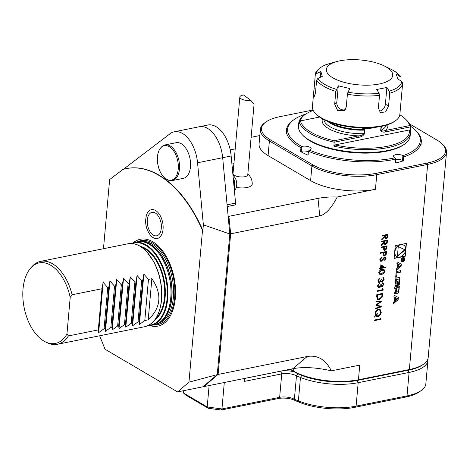 <?xml version="1.0" encoding="UTF-8"?>
<svg xmlns="http://www.w3.org/2000/svg" width="470" height="470" viewBox="0 0 470 470"><rect width="100%" height="100%" fill="white"/><g stroke="black" fill="none" stroke-linecap="round" stroke-linejoin="round"><path stroke-width="0.7" d="M403.707 156.921L403.072 155.599A66.628 24.957 5.1 0 0 415.562 130.355L416.455 131.259A67.686 25.357 -174.9 0 1 421.29 141.975A67.686 25.357 -174.9 0 1 403.707 156.921L403.36 160.828A67.686 25.357 -174.9 0 1 395.335 163.031L395.687 159.124A67.686 25.357 -174.9 0 1 308.414 151.27L309.272 150.077A66.628 24.957 5.1 0 0 395.053 157.803L395.687 159.124M308.414 151.27L308.067 155.176A67.686 25.357 -174.9 0 1 300.594 151.575L300.941 147.668A67.686 25.357 -174.9 0 1 286.459 129.943A67.686 25.357 -174.9 0 1 293.121 120.25L294.155 119.521A66.628 24.957 5.1 0 0 301.805 146.481L300.941 147.668M427.9 358.91A46.53 17.431 -174.9 0 1 427.935 360.39A46.53 17.431 -174.9 0 1 409.094 372.446L358.187 382.692A46.53 17.431 -174.9 0 1 300.471 377.457L296.47 375.859L294.379 399.294L298.374 400.898A46.53 17.431 5.1 0 0 356.096 406.133L407.002 395.887A46.53 17.431 5.1 0 0 421.267 390.494L419.193 391.957A44.415 16.638 -174.9 0 1 405.581 397.103L354.668 407.349A44.415 16.638 -174.9 0 1 299.572 402.355L295.748 400.822A12.69 4.753 5.1 0 0 278.216 398.542L221.223 410.016L208.21 408.271L185.491 394.9L183.447 392.985L207.205 406.967L209.121 385.559M421.267 390.494A46.53 17.431 5.1 0 0 425.844 383.831L427.935 360.39M183.653 390.682L183.447 392.985M224.302 382.498L221.946 408.941L279.644 397.326A10.575 3.96 -174.9 0 1 294.379 399.294L295.748 400.822M298.192 373.474L296.47 375.859A10.575 3.96 5.1 0 0 281.736 373.885L244.4 381.399L244.67 378.403M208.21 408.271L207.205 406.967L221.946 408.941L221.223 410.016M244.4 381.399L245.04 378.327M245.023 378.368L280.655 371.194A12.69 4.753 -174.9 0 1 294.496 371.97A45.473 17.038 -174.9 0 1 294.367 371.893L289.943 369.291M403.36 160.828L402.502 160.417A5.499 2.062 5.1 0 0 395.646 159.536M308.379 151.669A5.499 2.062 5.1 0 0 301.511 151.322L300.594 151.575M415.562 130.355A66.628 24.957 5.1 0 0 410.428 126.13M403.072 155.599L402.937 155.535A5.499 2.062 5.1 0 0 397.009 154.554A5.499 2.062 5.1 0 0 393.449 156.146A5.499 2.062 5.1 0 0 394.918 157.738L395.053 157.803M309.272 150.077L309.419 150.042A5.499 2.062 5.1 0 0 311.158 148.732A5.499 2.062 5.1 0 0 307.95 146.534A5.499 2.062 5.1 0 0 301.946 146.44L301.805 146.481M305.153 114.504A5.499 2.062 5.1 0 1 304.989 114.427L304.854 114.363A66.628 24.957 5.1 0 0 294.155 119.521M319.594 117.059L300.424 120.913A54.99 20.598 5.1 0 0 334.182 140.783L358.622 135.865L359.162 137.211L334.246 142.222A56.048 20.997 -174.9 0 1 299.237 121.618L298.885 125.525A56.048 20.997 -174.9 0 1 298.744 123.163A56.048 20.997 -174.9 0 1 304.26 115.138L305.294 114.404A54.99 20.598 5.1 0 0 300.077 121.119M300.424 120.913L299.237 121.618M409.346 129.984L334.987 144.954A54.99 20.598 5.1 0 0 409.346 129.984L410.263 130.76A56.048 20.997 -174.9 0 1 410.404 133.127A56.048 20.997 -174.9 0 1 333.9 146.135L334.182 140.783M405.857 119.445L406.744 120.344A56.048 20.997 -174.9 0 1 410.61 126.853L385.694 131.87L385.153 130.525L409.599 125.608A54.99 20.598 5.1 0 0 405.857 119.445A54.99 20.598 5.1 0 0 399.817 114.792M409.599 125.608L410.61 126.853L410.263 130.76M381.405 126.377L380.9 130.313C382.081 131.142 383.502 131.212 385.153 130.525A32.994 12.361 -174.9 0 0 387.768 124.691M385.694 131.87C383.432 132.493 381.752 132 380.659 130.39L381.094 126.442M333.9 146.135L334.987 144.954M363.627 128.639L364.967 130.078L364.649 133.609C363.222 135.73 361.395 136.929 359.162 137.211M322.514 118.869A32.994 12.361 -174.9 0 0 358.622 135.865C360.754 135.795 362.658 135.054 364.338 133.644L364.649 130.119L363.798 129.456L364.227 128.986M313.255 110.45A54.99 20.598 5.1 0 0 305.294 114.404M298.744 123.163L298.485 126.089A56.048 20.997 5.1 0 0 302.492 134.966A56.048 20.997 5.1 0 0 309.342 140.125A56.048 20.997 5.1 0 0 404.629 144.084A56.048 20.997 5.1 0 0 410.14 136.059L410.404 133.127M329.582 122.083A31.531 11.809 -174.9 0 0 363.798 129.456L362.582 128.745A32.13 12.038 5.1 0 0 376.499 127.182M404.629 144.084L403.589 144.813A54.99 20.598 -174.9 0 1 310.106 140.929A54.99 20.598 -174.9 0 1 303.379 135.871L302.492 134.966M345.309 109.581A6.345 5.464 -128.2 0 1 339.375 108.37A6.345 5.464 -128.2 0 1 336.808 102.495L338.3 85.781L335.809 91.409A43.886 16.438 -174.9 0 1 316.633 80.123L317.843 78.472L322.291 76.357L320.887 71.511L320.37 77.268M320.887 71.511L316.439 73.62L315.229 75.276C314.501 71.634 321.915 65.248 328.953 63.779L336.62 61.599A33.311 12.479 5.1 0 0 334.587 78.76A33.311 12.479 5.1 0 0 380.359 83.766A33.311 12.479 5.1 0 0 386.275 67.034A33.311 12.479 5.1 0 0 384.025 65.835A33.311 12.479 5.1 0 0 336.62 61.599M316.633 80.123L315.493 92.89L314.183 96.796L313.649 94.112L315.229 75.276M338.3 85.781L349.892 88.577L347.976 92.185A42.829 16.045 5.1 0 0 379.043 93.254L379.525 95.316A43.886 16.438 -174.9 0 1 347.401 94.212L347.976 92.185M347.401 94.212L346.261 106.978L344.304 110.632L337.719 110.656L334.675 104.175L335.809 91.409M378.996 111.143A6.345 4.618 120.5 0 0 385.4 104.17L386.892 87.455L376.711 89.506L379.043 93.254M401.01 80.922L400.963 77.092L396.298 74.107L397.708 78.954L401.75 81.357L402.655 83.084A43.886 16.438 -174.9 0 1 389.706 93.266L388.567 106.032L385.659 111.842L380.453 112.641L378.385 108.082L379.525 95.316M389.706 93.266L389.225 91.204L386.892 87.455M401.462 96.497L402.655 83.084M314.06 88.372L312.433 106.602A43.886 16.438 5.1 0 0 315.57 113.552A43.886 16.438 5.1 0 0 320.934 117.594A43.886 16.438 5.1 0 0 395.546 120.69A43.886 16.438 5.1 0 0 399.864 114.404L401.492 96.174M395.546 120.69L394.506 121.419A42.829 16.045 -174.9 0 1 321.697 118.399A42.829 16.045 -174.9 0 1 316.463 114.457L315.57 113.552M233.919 163.425A12.238 4.583 5.1 0 0 231.798 162.902M232.615 171.556A12.238 4.583 5.1 0 0 233.196 171.503M232.186 167.014L232.738 167.532L232.256 167.743M232.703 172.549A12.238 4.583 5.1 0 0 233.108 172.508M395.264 245.616L394.119 258.441L405.257 256.197L406.403 243.372L395.264 245.616M402.796 261.643A2.221 1.616 120.5 0 0 404.635 259.834A2.221 1.616 120.5 0 0 404.1 257.678A2.221 1.616 120.5 0 0 401.586 258.77A2.221 1.616 120.5 0 0 401.85 261.502A2.221 1.616 120.5 0 0 402.796 261.643M397.414 267.994L396.433 268.822L396.292 270.414L401.11 266.326L401.31 264.122L397.056 261.861L396.915 263.453L397.779 263.911L397.414 267.994M393.32 303.767L398.137 299.678L398.331 297.475L394.083 295.213L393.936 296.805L394.8 297.263L394.436 301.346L393.461 302.175L393.32 303.767M398.431 285.173A1.105 0.805 120.5 0 0 399.365 284.203A7.831 5.699 120.5 0 0 399.659 282.582L399.917 279.703A7.831 5.699 120.5 0 0 399.905 278.146A1.105 0.805 120.5 0 0 399.582 277.594A1.105 0.805 120.5 0 0 399.112 277.523L396.61 278.029A1.105 0.805 120.5 0 0 395.675 278.998A7.831 5.699 120.5 0 0 395.382 280.613L395.123 283.492A7.831 5.699 120.5 0 0 395.135 285.055A1.105 0.805 120.5 0 0 395.464 285.607A1.105 0.805 120.5 0 0 395.928 285.672L397.409 285.378L397.749 281.518L397.103 281.653L396.892 283.998L396.527 284.074A0.705 0.511 120.5 0 1 396.022 283.539L396.316 280.202A0.705 0.511 120.5 0 1 396.939 279.438L398.519 279.121A0.705 0.511 120.5 0 1 399.024 279.656L398.73 282.993A0.705 0.511 120.5 0 1 398.278 283.692L398.184 285.02A1.105 0.805 120.5 0 0 399.118 284.056A7.831 5.699 120.5 0 0 399.412 282.435L399.67 279.556A7.831 5.699 120.5 0 0 399.659 277.999A1.105 0.805 120.5 0 0 399.447 277.535M396.598 277.053L396.968 272.882L400.593 272.154L400.728 270.649L396.192 271.56L395.687 277.235L396.598 277.053L396.968 272.882M397.702 293.356A1.105 0.805 120.5 0 0 398.636 292.387A7.831 5.699 120.5 0 0 398.93 290.771L399.359 285.96L394.823 286.87L394.688 288.38L395.94 288.128L395.628 291.659A0.705 0.511 120.5 0 1 395.006 292.422L394.318 292.557L394.183 294.061L394.876 293.926A1.105 0.805 120.5 0 0 395.811 292.957A7.831 5.699 120.5 0 0 396.022 291.964L396.139 291.941A7.831 5.699 120.5 0 0 396.181 292.88A1.105 0.805 120.5 0 0 396.504 293.433A1.105 0.805 120.5 0 0 396.974 293.503L397.45 293.209A1.105 0.805 120.5 0 0 398.384 292.24A7.831 5.699 120.5 0 0 398.683 290.619L399.095 286.013M381.552 241.897L381.605 241.28L387.544 240.088L387.204 243.019L385.57 244.7L384.724 244.594L384.178 242.602L381.217 245.663L381.282 244.905L384.248 241.844L384.29 241.345L381.552 241.897M380.536 253.289L380.588 252.678L386.528 251.479L386.181 254.399L384.56 256.009L383.708 255.915L383.173 254.946L383.273 252.737L380.536 253.289M381.57 274.345L379.361 274.204L378.661 272.612C379.208 270.808 380.318 269.839 381.981 269.698L384.225 269.804L384.906 271.355C384.36 273.176 383.25 274.175 381.57 274.345L379.302 274.169M380.424 301.646L376.2 301.852L376.253 301.235L382.116 300.941L376.981 304.83L381.593 306.757L375.577 308.861L375.63 308.244L379.96 306.728L375.918 304.983L380.424 301.646L376.206 301.769M381.252 312.274C380.888 314.512 379.737 315.922 377.804 316.504L375.601 315.828L374.39 317.103L374.461 316.339L375.33 315.417L375.007 313.555C375.365 311.328 376.505 309.912 378.426 309.319L380.142 309.565L381.129 312.197C380.765 314.442 379.613 315.852 377.674 316.428L377.804 316.504M313.038 109.992L279.932 116.654A45.473 17.038 5.1 0 0 265.997 121.924A45.473 17.038 5.1 0 0 270.332 139.819L312.844 164.841A45.473 17.038 5.1 0 0 376.217 173.318L427.124 163.072A45.473 17.038 5.1 0 0 442.282 144.09L443.175 144.995A46.53 17.431 -174.9 0 1 446.5 152.362A46.53 17.431 -174.9 0 1 427.659 164.418L376.752 174.664A46.53 17.431 -174.9 0 1 311.91 165.986L269.398 140.971A46.53 17.431 -174.9 0 1 260.38 129.321L259.076 143.967A46.53 17.431 5.1 0 0 268.088 155.617L310.605 180.639A46.53 17.431 5.1 0 0 375.448 189.31L337.26 197.001C330.146 196.789 323.724 197.253 317.996 198.393L319.747 215.871L230.658 233.802L218.104 374.443L203.857 386.616L203.475 386.387M290.395 369.197L293.603 371.089A46.53 17.431 5.1 0 0 358.446 379.76L359.756 365.114L331.35 370.83C325.598 359.55 317.55 354.779 307.198 356.507L218.104 374.443L217.305 374.102M423.617 364.127L422.583 364.855A45.473 17.038 -174.9 0 1 408.647 370.125L357.735 380.371L358.446 379.76L409.358 369.514A46.53 17.431 5.1 0 0 423.617 364.127A46.53 17.431 5.1 0 0 428.194 357.464L446.5 152.362M319.747 215.871C325.463 214.631 331.303 208.339 337.26 197.001M379.913 318.919L380.007 317.867L380.577 318.143L380.465 319.412L374.525 320.605L374.578 319.994L379.913 318.919M379.243 299.601L377.528 299.39L376.658 296.693L376.852 294.572L382.791 293.38L382.257 296.97L379.243 299.601L377.469 299.349M382.515 289.732L382.609 288.68L383.185 288.956L383.068 290.225L377.128 291.418L377.187 290.807L382.515 289.732M382.063 286.207L383.12 284.644L382.386 282.787L383.109 282.987L383.731 284.514L382.01 286.823L380.859 286.271L379.19 287.734L378.191 287.575L377.486 285.754L379.443 283.122L378.097 285.642L378.609 287.047L379.196 287.129L380.641 284.773L381.252 284.65L382.063 286.207L381.599 286.107M382.533 280.948L383.59 279.386L382.856 277.523L383.579 277.729L384.202 279.256L382.48 281.559L381.329 281.007L379.66 282.47L378.661 282.317L377.956 280.496L379.913 277.858L378.562 280.384L379.079 281.788L379.666 281.871L381.111 279.515L381.716 279.392L382.533 280.948L382.069 280.849M380.565 268L380.859 264.757L385.241 267.542L381.123 268.493L381.053 269.281L380.441 269.404L380.512 268.617L379.143 268.893L379.196 268.276L380.565 268M381.246 261.326L380.453 261.214L379.813 259.693L381.293 257.354L381.546 257.871L380.424 259.569L381.311 260.709L383.878 257.642L385.535 257.172L386.052 258.482L384.883 260.503L384.572 260.022L385.447 258.535L384.789 257.683L381.246 261.326L380.389 261.173M380.753 260.591L381.311 260.709M385.089 257.701L383.978 258.288M381.035 247.678L381.088 247.067L387.027 245.875L386.681 248.789L385.059 250.398L384.213 250.304L383.673 249.341L383.773 247.132L381.035 247.678M382.069 236.11L382.122 235.499L388.061 234.301L387.721 237.238L386.087 238.919L385.241 238.813L384.695 236.815L381.728 239.882L381.799 239.124L384.765 236.058L384.807 235.558L382.069 236.11M357.735 380.371A45.473 17.038 -174.9 0 1 294.496 371.97M442.282 144.09A45.473 17.038 5.1 0 0 436.724 139.907L409.458 123.863M259.822 135.554L251.115 137.31M236.257 187.418A12.672 4.747 5.1 0 0 247.091 187.489A12.672 4.747 5.1 0 0 252.231 184.111M235.217 148.884L230.206 149.906M228.114 215.859L228.908 216.323L230.658 233.802L229.789 233.772M317.996 198.393L228.908 216.323L228.197 216.77M260.38 129.321A46.53 17.431 -174.9 0 1 264.957 122.658L265.997 121.924M331.35 370.83C316.363 367.446 303.561 366.729 292.951 368.686L203.857 386.616L203.551 386.328M188.952 382.169L217.258 374.613L203.011 386.787L177.554 391.91L188.952 382.169L202.5 230.412A116.331 66.852 -101.4 0 0 126.183 168.63A116.331 66.852 -101.4 0 0 122.94 169.429L109.645 179.552L103.471 248.712M99.652 335.78L105.033 349.228L177.554 391.91M133.339 242.737A44.292 25.451 78.6 0 1 174.088 277.647A44.292 25.451 78.6 0 1 150.018 325.604M155.576 210.501A14.693 8.442 78.6 0 1 162.843 230.811A14.693 8.442 78.6 0 1 151.07 235.987C145.853 229.536 144.402 222.328 146.722 214.361A14.693 8.442 78.6 0 1 155.576 210.501M199.239 126.753A29.61 17.014 78.6 0 1 199.362 126.73A29.61 17.014 78.6 0 1 218.903 142.727A29.61 17.014 78.6 0 1 222.668 157.709L229.807 233.972L203.363 224.83L197.553 162.761L222.668 157.709L227.092 204.803L235.576 203.093A2.115 1.216 78.6 0 1 234.747 205.026L227.239 206.542M123.34 169.312L169.177 134.42A29.61 17.014 78.6 0 1 174.247 131.788L199.362 126.73A29.61 17.014 78.6 0 1 218.903 142.727A29.61 17.014 78.6 0 1 222.662 157.691L231.152 155.981L233.408 180.022A11.104 6.38 78.6 0 1 234.166 188.106L235.576 203.093M137.399 241.886A42.3 24.311 78.6 0 1 142.028 241.721A42.3 24.311 78.6 0 1 169.576 278.557A42.3 24.311 78.6 0 1 158.425 323.178A42.3 24.311 78.6 0 1 154.089 324.823L151.035 325.44A42.3 24.311 78.6 0 0 166.521 279.174A42.3 24.311 78.6 0 0 134.344 242.496L137.399 241.886M174.247 131.788A29.61 17.014 78.6 0 1 197.553 162.761M202.5 230.412L202.864 230.406L203.363 224.83M229.807 233.972L217.258 374.613M125.455 324.435L129.127 283.275L130.296 276.865L134.896 282.118L131.224 323.272L125.807 327.185L125.455 324.435L124.438 324.641L119.016 328.554L118.669 325.804L117.647 326.01L112.23 329.916L111.878 327.167L110.861 327.373L105.445 331.285L105.092 328.536L104.076 328.741L98.653 332.648L98.306 329.899L68.438 335.915A42.3 24.311 78.6 0 1 65.906 339.24A42.3 24.311 78.6 0 1 57.364 344.293A42.3 24.311 78.6 0 1 46.988 342.677L45.349 341.866A41.078 23.606 -101.4 0 0 66.94 334.023L70.212 297.328A41.078 23.606 -101.4 0 0 30.527 268.241A41.078 23.606 -101.4 0 0 24.176 307.821A41.078 23.606 -101.4 0 0 45.349 341.866M118.669 325.804L122.341 284.644L123.51 278.228L128.11 283.481L129.127 283.275M128.11 283.481L124.438 324.641M111.878 327.167L115.555 286.007L116.719 279.597L121.325 284.849L122.341 284.644M121.325 284.849L117.647 326.01M105.092 328.536L108.764 287.376L109.933 280.966L114.533 286.212L115.555 286.007M114.533 286.212L110.861 327.373M30.527 268.241L31.725 266.86A42.3 24.311 78.6 0 1 40.667 261.355A42.3 24.311 78.6 0 1 72.11 294.755L101.978 288.745L103.147 282.329L107.748 287.581L108.764 287.376M107.748 287.581L104.076 328.741M72.11 294.755L70.212 297.328M66.94 334.023L68.438 335.915M98.306 329.899L101.978 288.745M134.896 282.118L135.918 281.912L137.087 275.496L141.687 280.749L142.704 280.543L143.873 274.133L148.473 279.386L151.869 278.698C162.303 293.979 161.075 307.697 148.197 319.859L144.801 320.54L139.384 324.453L139.032 321.703L138.016 321.909L132.593 325.816L132.24 323.072L131.224 323.272M132.24 323.072L135.918 281.912M141.687 280.749L138.016 321.909M139.032 321.703L142.704 280.543M148.473 279.386L144.801 320.54M148.197 319.859L151.869 278.698M139.384 324.453L143.873 274.133M132.593 325.816L137.087 275.496M98.653 332.648L103.147 282.329M105.445 331.285L109.933 280.966M112.23 329.916L116.719 279.597M119.016 328.554L123.51 278.228M125.807 327.185L130.296 276.865M160.658 147.974L161.257 147.286A18.189 10.452 78.6 0 1 165.099 144.919L176.133 142.698A18.189 10.452 78.6 0 1 189.968 158.466A18.189 10.452 78.6 0 1 183.312 178.365L172.279 180.586A18.189 10.452 78.6 0 1 167.819 179.887L166.997 179.487A17.578 10.099 -101.4 0 0 177.742 160.928A17.578 10.099 -101.4 0 0 160.658 147.974A17.578 10.099 -101.4 0 0 157.685 163.472A17.578 10.099 -101.4 0 0 165.275 178.394A17.578 10.099 -101.4 0 0 166.997 179.487M202.864 230.406A116.331 66.852 -101.4 0 0 126.524 168.56A116.331 66.852 -101.4 0 0 126.354 168.595M165.099 144.919A18.189 10.452 78.6 0 1 176.015 152.492A18.189 10.452 78.6 0 1 179.217 170.868A18.189 10.452 78.6 0 1 172.279 180.586M227.104 205.108A2.115 1.216 -101.4 0 0 227.092 204.803M233.408 180.022L234.166 188.106M233.191 177.725A11.104 6.38 78.6 0 1 234.342 189.998M199.362 126.73L207.846 125.02A29.61 17.014 78.6 0 1 231.152 155.981M155.353 213.033A11.956 6.868 -101.4 0 0 147.298 219.913A11.956 6.868 -101.4 0 0 153.385 235.112A11.956 6.868 -101.4 0 0 160.587 231.969C162.362 225.512 161.181 219.649 157.05 214.379A11.956 6.868 -101.4 0 0 155.353 213.033M233.966 175.016A7.402 2.773 -174.9 0 1 233.02 173.483L239.841 97.055A7.402 2.773 -174.9 0 1 243.595 95.016L250.839 100.415L254.07 104.217L247.766 174.799A7.402 2.773 -174.9 0 1 242.15 176.979A7.402 2.773 -174.9 0 1 233.966 175.016M250.839 100.415A7.402 2.773 -174.9 0 1 240.787 98.588A7.402 2.773 -174.9 0 1 239.841 97.055M380.453 318.084L380.465 319.412M380.342 319.336L374.537 320.505M377.674 316.428L376.082 316.245M374.408 316.874L375.601 315.828M380.077 309.53L381.129 312.197M377.451 313.19L375.953 315.252L376.476 315.67M379.648 310.082L378.244 309.859C376.681 310.37 375.759 311.545 375.489 313.378L375.818 314.906L377.592 313.038L377.528 313.801L376.076 315.329L377.874 315.887C379.431 315.388 380.353 314.224 380.641 312.397L379.707 310.118L378.373 309.93C376.805 310.447 375.882 311.622 375.612 313.455L375.818 314.906M376.981 304.83L382.104 301.029M381.47 306.681L375.583 308.737M375.912 305.101L379.96 306.728M382.656 293.403L382.257 296.97M382.134 296.899L379.12 299.525M377.187 297.698L378.003 298.838L379.302 298.985L381.728 296.729L382.122 294.114L377.281 294.99L377.187 297.698L377.945 298.803M382.122 294.114L377.404 295.066L377.31 297.774M383.056 288.897L383.068 290.225M382.944 290.149L377.14 291.318M383.038 282.952L383.731 284.514M383.602 284.438L382.01 286.823M381.881 286.747L381.211 286.688M380.283 287.111L380.859 286.271M380.16 287.035L379.19 287.734M379.067 287.658L378.133 287.54M379.308 283.181L379.39 283.733M379.261 283.663L378.52 284.432M378.391 284.362L378.097 285.642M377.968 285.566L378.544 287.005M381.123 284.573L381.94 286.136M383.508 277.694L384.202 279.256M384.072 279.18L382.48 281.559M382.351 281.489L381.681 281.43M380.753 281.853L381.329 281.007M380.63 281.777L379.66 282.47M379.537 282.399L378.603 282.276M379.772 277.917L379.854 278.475M379.731 278.399L378.99 279.174M378.861 279.104L378.562 280.384M378.438 280.308L379.014 281.747M381.593 279.315L382.41 280.872M384.16 269.768L384.906 271.355M384.777 271.278C384.237 273.099 383.12 274.098 381.446 274.269M383.714 270.332L381.805 270.238L379.143 272.436L380.03 273.699M379.143 272.436L380.154 273.769L379.707 273.587M380.154 273.769L381.628 273.728L384.296 271.495L383.779 270.362L381.934 270.309L379.267 272.506M380.853 264.763L385.241 267.542M385.106 267.595L381.123 268.493M380.994 268.417L381.053 269.281M380.923 269.21L380.453 269.304M379.149 268.793L380.512 268.617M381.358 265.844L381.053 267.806L383.755 267.36L381.358 265.844L381.176 267.882M381.229 257.407L381.546 257.871M381.423 257.801L380.424 259.569M380.295 259.499L381.182 260.633M385.476 257.137L386.052 258.482M385.929 258.406L384.76 260.433M385.03 257.66L384.66 257.613M383.855 258.218L383.309 259.328M383.179 259.252L381.123 261.25M386.393 251.509L386.181 254.399M386.052 254.323L384.56 256.009M384.437 255.933L383.649 255.874M380.541 253.189L383.273 252.737M383.637 253.741L384.613 255.398L385.753 253.465L385.864 252.22L383.761 252.543L383.637 253.741L384.489 255.322M384.613 255.398L384.043 255.286M383.761 252.543L383.767 253.818M385.864 252.22L383.884 252.613M386.892 245.898L386.681 248.789M386.557 248.712L385.059 250.398M384.936 250.328L384.149 250.269M381.041 247.578L383.773 247.132M384.137 248.131L385.112 249.787L386.252 247.86L386.363 246.609L384.26 246.932L384.137 248.131L384.989 249.711M385.112 249.787L384.548 249.676M384.26 246.932L384.266 248.207M386.363 246.609L384.384 247.008M387.409 240.111L387.204 243.019M387.08 242.949L385.57 244.7M385.447 244.629L384.666 244.559M381.235 245.44L384.178 242.602M381.558 241.797L384.29 241.345M384.777 241.145L384.783 242.473L385.629 244.089L386.769 242.103L386.88 240.822L384.777 241.145L384.654 242.403L385.506 244.012M385.629 244.089L385.065 243.977M386.88 240.822L384.901 241.222M387.926 234.33L387.721 237.238M387.597 237.162L386.087 238.919M385.964 238.842L385.177 238.772M381.752 239.659L384.695 236.815M382.075 236.011L384.807 235.558M385.294 235.364L385.3 236.692L386.146 238.302L387.28 236.322L387.397 235.041L385.294 235.364L385.171 236.616L386.023 238.231M386.146 238.302L385.582 238.19M387.397 235.041L385.418 235.435M396.386 293.345A1.105 0.805 120.5 0 0 396.721 293.356L397.45 293.209M394.201 293.862L394.624 293.779A1.105 0.805 120.5 0 0 395.558 292.81A7.831 5.699 120.5 0 0 395.775 291.817L396.057 291.894M394.706 288.18L395.94 288.128M396.568 291.882A0.705 0.511 120.5 0 1 396.222 291.341L396.539 287.81L398.061 287.505L397.996 291.183A0.705 0.511 120.5 0 1 397.373 291.941L396.98 292.023A0.705 0.511 120.5 0 1 396.474 291.488L396.792 287.957L398.313 287.652M395.705 277.036L396.345 276.906M396.721 272.735L400.34 272.007L400.458 270.702M398.678 279.115A0.705 0.511 120.5 0 0 398.266 278.974L398.519 279.121M396.116 283.933A0.705 0.511 120.5 0 1 395.769 283.392L396.069 280.055A0.705 0.511 120.5 0 1 396.686 279.292L398.266 278.974M395.346 285.513A1.105 0.805 120.5 0 0 395.681 285.525L397.156 285.231L397.485 281.571M397.538 298.714L395.2 300.7L395.476 297.622L397.538 298.714L395.476 297.622M395.223 297.475L395.2 300.7M393.349 303.379L398.137 299.678M393.942 296.787L394.8 297.263M397.884 299.531L398.078 297.34M396.915 263.435L397.779 263.911M396.328 270.027L400.863 266.179L401.057 263.987M400.511 265.362L398.178 267.348L398.448 264.269L400.511 265.362L398.448 264.269M398.202 264.122L398.178 267.348M403.759 257.977A1.798 1.31 120.5 0 0 403.636 257.895A1.798 1.31 120.5 0 0 401.597 258.782A1.798 1.31 120.5 0 0 401.815 260.991A1.798 1.31 120.5 0 0 401.944 261.056M402.825 261.25A1.798 1.31 120.5 0 0 404.318 259.787A1.798 1.31 120.5 0 0 403.889 258.042A1.798 1.31 120.5 0 0 401.85 258.929A1.798 1.31 120.5 0 0 402.062 261.138A1.798 1.31 120.5 0 0 402.825 261.25M401.727 261.426A2.221 1.616 120.5 0 0 402.543 261.496A2.221 1.616 120.5 0 0 404.347 259.775A2.221 1.616 120.5 0 0 403.971 257.613M399.958 257.067L405.011 256.05L405.457 251.027M405.669 248.654L406.139 243.431M403.548 245.035A6.733 4.9 120.5 0 0 403.424 244.958A6.733 4.9 120.5 0 0 400.816 244.5M400.311 244.6A6.733 4.9 120.5 0 0 394.812 250.639M394.6 253.013A6.733 4.9 120.5 0 0 396.598 256.561A6.733 4.9 120.5 0 0 396.721 256.632M399.706 257.125A6.733 4.9 120.5 0 0 405.281 251.638A6.733 4.9 120.5 0 0 403.677 245.105A6.733 4.9 120.5 0 0 396.04 248.424A6.733 4.9 120.5 0 0 396.845 256.708A6.733 4.9 120.5 0 0 399.706 257.125M394.136 258.242L399.453 257.172M402.79 259.798L403.466 260.339L404.218 258.559L402.038 258.993L402.978 259.064L402.949 259.393L401.873 260.821L402.919 259.875L403.466 260.339L403.677 259.928M402.032 259.058L403.941 258.87L403.877 259.546A0.441 0.317 -59.5 0 1 403.172 259.693L403.231 259.011M402.984 258.864L403.941 258.87M403.201 259.881A0.441 0.317 -59.5 0 1 402.919 259.558M405.134 249.928L398.26 246.538L397.391 256.256L405.134 249.928M397.426 255.874L404.864 249.793M357.294 380.459L358.187 382.692L356.096 406.133L354.668 407.349M301.752 375.424L300.471 377.457L298.374 400.898L299.572 402.355M408.201 370.213L409.094 372.446L407.002 395.887L405.581 397.103M280.655 371.194L281.736 373.885L279.644 397.326L278.216 398.542M402.502 160.417L402.937 155.535M301.511 151.322L301.946 146.44M380.659 130.39L380.9 130.313A31.302 11.727 -174.9 0 0 386.205 125.19M323.965 119.633A31.302 11.727 -174.9 0 0 364.338 133.644L364.649 133.609M327.537 121.272A31.302 11.727 -174.9 0 0 364.649 130.119L364.967 130.078M380.97 126.859L381.217 126.783A31.302 11.727 -174.9 0 0 382.398 126.171M315.922 88.107L314.089 88.043M336.808 102.495L334.675 104.175M385.4 104.17L388.567 106.032M328.959 63.779A42.829 16.045 5.1 0 0 316.439 73.62M317.843 78.472A42.829 16.045 5.1 0 0 336.391 89.382M389.225 91.204A42.829 16.045 5.1 0 0 401.75 81.357M400.346 76.51A42.829 16.045 5.1 0 0 393.461 70.571A42.829 16.045 5.1 0 0 390.57 69.025L384.025 65.835M408.647 370.125L409.358 369.514L427.659 164.418L427.124 163.072M375.448 189.31L376.752 174.664L376.217 173.318M310.605 180.639L311.91 165.986L312.844 164.841M268.088 155.617L269.398 140.971L270.332 139.819M293.832 368.515L293.603 371.089L294.367 371.893M307.198 356.507L292.951 368.686M161.422 299.948A42.3 24.311 -101.4 0 0 128.063 243.76C134.379 242.649 140.571 245.24 146.628 251.532L153.708 261.52C159.935 273.522 162.561 286.295 161.592 299.842C159.859 315.159 154.248 324.112 144.76 326.703A42.3 24.311 -101.4 0 0 153.296 321.65A42.3 24.311 -101.4 0 0 161.422 299.948M156.193 317.902A38.07 21.879 -101.4 0 0 163.46 279.785A38.07 21.879 -101.4 0 0 142.011 247.455M140.442 246.409A38.493 22.119 78.6 0 1 164.036 279.674A38.493 22.119 78.6 0 1 155.147 319.471M148.59 325.346A41.877 24.064 -101.4 0 0 165.939 279.286A41.877 24.064 -101.4 0 0 132.123 243.53M142.028 241.721L143.244 241.874A41.906 24.082 78.6 0 1 170.534 278.363A41.906 24.082 78.6 0 1 159.489 322.573L158.425 323.178M142.492 241.78A41.877 24.064 78.6 0 1 170.692 278.334A41.877 24.064 78.6 0 1 158.831 322.949M140.883 241.621A41.877 24.064 78.6 0 1 172.22 278.023A41.877 24.064 78.6 0 1 157.409 323.713M137.128 241.938A42.841 24.622 78.6 0 1 173.436 277.782A42.841 24.622 78.6 0 1 153.825 324.876M421.29 141.975L420.944 145.882M286.459 129.943L286.113 133.844M400.963 77.092C398.871 74.054 395.411 71.37 390.57 69.025M57.364 344.293L144.76 326.703M40.667 261.355L128.063 243.76M126.524 168.56L126.183 168.63M147.827 325.716L151.035 325.44M134.344 242.496L131.271 243.484M234.442 191.043A11.944 11.944 0 0 0 232.956 175.228M252.226 184.117A12.69 12.69 0 0 0 247.837 174.053M233.091 172.737A12.69 12.69 0 0 0 232.744 172.948"/></g></svg>
